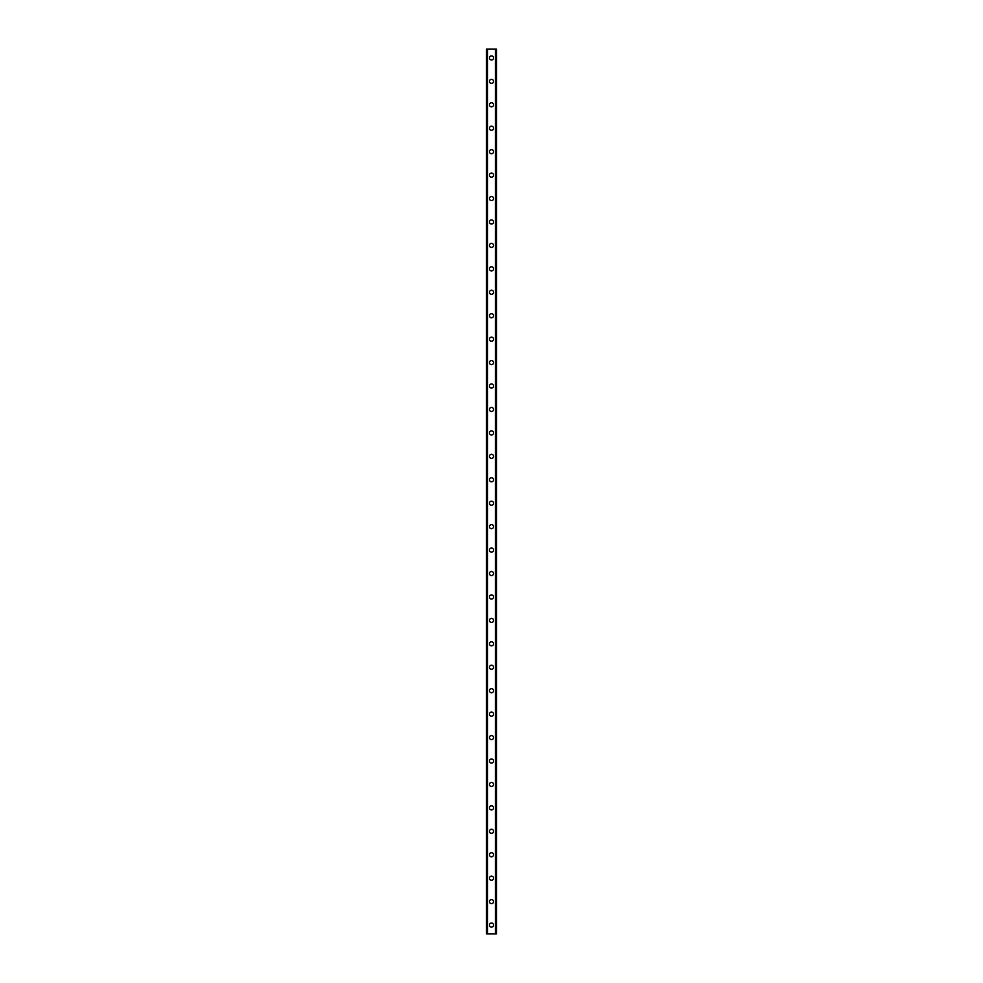 <?xml version="1.0" encoding="UTF-8"?>
<svg xmlns="http://www.w3.org/2000/svg" width="983" height="983" viewBox="0 0 983 983"><rect width="100%" height="100%" fill="white"/><g stroke="black" fill="none" stroke-linecap="round" stroke-linejoin="round"><path stroke-width="1.47" d="M489.448 925.064A2.052 2.052 0 0 1 491.5 923.012A2.052 2.052 0 0 1 493.552 925.064A2.052 2.052 0 0 1 491.5 927.116A2.052 2.052 0 0 1 489.448 925.064M489.448 901.62A2.052 2.052 0 0 1 491.5 899.58A2.052 2.052 0 0 1 493.552 901.62A2.052 2.052 0 0 1 491.5 903.672A2.052 2.052 0 0 1 489.448 901.62M489.448 878.188A2.052 2.052 0 0 1 491.5 876.136A2.052 2.052 0 0 1 493.552 878.188A2.052 2.052 0 0 1 491.5 880.24A2.052 2.052 0 0 1 489.448 878.188M489.448 854.755A2.052 2.052 0 0 1 491.5 852.703A2.052 2.052 0 0 1 493.552 854.755A2.052 2.052 0 0 1 491.5 856.807A2.052 2.052 0 0 1 489.448 854.755M489.448 831.323A2.052 2.052 0 0 1 491.5 829.271A2.052 2.052 0 0 1 493.552 831.323A2.052 2.052 0 0 1 491.5 833.375A2.052 2.052 0 0 1 489.448 831.323M489.448 807.879A2.052 2.052 0 0 1 491.5 805.827A2.052 2.052 0 0 1 493.552 807.879A2.052 2.052 0 0 1 491.5 809.931A2.052 2.052 0 0 1 489.448 807.879M489.448 784.446A2.052 2.052 0 0 1 491.5 782.394A2.052 2.052 0 0 1 493.552 784.446A2.052 2.052 0 0 1 491.5 786.498A2.052 2.052 0 0 1 489.448 784.446M489.448 761.014A2.052 2.052 0 0 1 491.5 758.962A2.052 2.052 0 0 1 493.552 761.014A2.052 2.052 0 0 1 491.5 763.066A2.052 2.052 0 0 1 489.448 761.014M489.448 737.569A2.052 2.052 0 0 1 491.5 735.53A2.052 2.052 0 0 1 493.552 737.569A2.052 2.052 0 0 1 491.5 739.621A2.052 2.052 0 0 1 489.448 737.569M489.448 714.137A2.052 2.052 0 0 1 491.5 712.085A2.052 2.052 0 0 1 493.552 714.137A2.052 2.052 0 0 1 491.5 716.189A2.052 2.052 0 0 1 489.448 714.137M489.448 690.705A2.052 2.052 0 0 1 491.5 688.653A2.052 2.052 0 0 1 493.552 690.705A2.052 2.052 0 0 1 491.5 692.757A2.052 2.052 0 0 1 489.448 690.705M489.448 667.273A2.052 2.052 0 0 1 491.5 665.221A2.052 2.052 0 0 1 493.552 667.273A2.052 2.052 0 0 1 491.5 669.325A2.052 2.052 0 0 1 489.448 667.273M489.448 643.828A2.052 2.052 0 0 1 491.5 641.776A2.052 2.052 0 0 1 493.552 643.828A2.052 2.052 0 0 1 491.5 645.88A2.052 2.052 0 0 1 489.448 643.828M489.448 620.396A2.052 2.052 0 0 1 491.5 618.344A2.052 2.052 0 0 1 493.552 620.396A2.052 2.052 0 0 1 491.5 622.448A2.052 2.052 0 0 1 489.448 620.396M489.448 596.964A2.052 2.052 0 0 1 491.5 594.912A2.052 2.052 0 0 1 493.552 596.964A2.052 2.052 0 0 1 491.5 599.016A2.052 2.052 0 0 1 489.448 596.964M489.448 573.519A2.052 2.052 0 0 1 491.5 571.479A2.052 2.052 0 0 1 493.552 573.519A2.052 2.052 0 0 1 491.5 575.571A2.052 2.052 0 0 1 489.448 573.519M489.448 550.087A2.052 2.052 0 0 1 491.5 548.035A2.052 2.052 0 0 1 493.552 550.087A2.052 2.052 0 0 1 491.5 552.139A2.052 2.052 0 0 1 489.448 550.087M489.448 526.655A2.052 2.052 0 0 1 491.5 524.603A2.052 2.052 0 0 1 493.552 526.655A2.052 2.052 0 0 1 491.5 528.707A2.052 2.052 0 0 1 489.448 526.655M489.448 503.222A2.052 2.052 0 0 1 491.5 501.17A2.052 2.052 0 0 1 493.552 503.222A2.052 2.052 0 0 1 491.5 505.274A2.052 2.052 0 0 1 489.448 503.222M489.448 479.778A2.052 2.052 0 0 1 491.5 477.726A2.052 2.052 0 0 1 493.552 479.778A2.052 2.052 0 0 1 491.5 481.83A2.052 2.052 0 0 1 489.448 479.778M489.448 456.345A2.052 2.052 0 0 1 491.5 454.293A2.052 2.052 0 0 1 493.552 456.345A2.052 2.052 0 0 1 491.5 458.397A2.052 2.052 0 0 1 489.448 456.345M489.448 432.913A2.052 2.052 0 0 1 491.5 430.861A2.052 2.052 0 0 1 493.552 432.913A2.052 2.052 0 0 1 491.5 434.965A2.052 2.052 0 0 1 489.448 432.913M489.448 409.481A2.052 2.052 0 0 1 491.5 407.429A2.052 2.052 0 0 1 493.552 409.481A2.052 2.052 0 0 1 491.5 411.521A2.052 2.052 0 0 1 489.448 409.481M489.448 386.036A2.052 2.052 0 0 1 491.5 383.984A2.052 2.052 0 0 1 493.552 386.036A2.052 2.052 0 0 1 491.5 388.088A2.052 2.052 0 0 1 489.448 386.036M489.448 362.604A2.052 2.052 0 0 1 491.5 360.552A2.052 2.052 0 0 1 493.552 362.604A2.052 2.052 0 0 1 491.5 364.656A2.052 2.052 0 0 1 489.448 362.604M489.448 339.172A2.052 2.052 0 0 1 491.5 337.12A2.052 2.052 0 0 1 493.552 339.172A2.052 2.052 0 0 1 491.5 341.224A2.052 2.052 0 0 1 489.448 339.172M489.448 315.727A2.052 2.052 0 0 1 491.5 313.675A2.052 2.052 0 0 1 493.552 315.727A2.052 2.052 0 0 1 491.5 317.779A2.052 2.052 0 0 1 489.448 315.727M489.448 292.295A2.052 2.052 0 0 1 491.5 290.243A2.052 2.052 0 0 1 493.552 292.295A2.052 2.052 0 0 1 491.5 294.347A2.052 2.052 0 0 1 489.448 292.295M489.448 268.863A2.052 2.052 0 0 1 491.5 266.811A2.052 2.052 0 0 1 493.552 268.863A2.052 2.052 0 0 1 491.5 270.915A2.052 2.052 0 0 1 489.448 268.863M489.448 245.431A2.052 2.052 0 0 1 491.5 243.379A2.052 2.052 0 0 1 493.552 245.431A2.052 2.052 0 0 1 491.5 247.47A2.052 2.052 0 0 1 489.448 245.431M489.448 221.986A2.052 2.052 0 0 1 491.5 219.934A2.052 2.052 0 0 1 493.552 221.986A2.052 2.052 0 0 1 491.5 224.038A2.052 2.052 0 0 1 489.448 221.986M489.448 198.554A2.052 2.052 0 0 1 491.5 196.502A2.052 2.052 0 0 1 493.552 198.554A2.052 2.052 0 0 1 491.5 200.606A2.052 2.052 0 0 1 489.448 198.554M489.448 175.121A2.052 2.052 0 0 1 491.5 173.069A2.052 2.052 0 0 1 493.552 175.121A2.052 2.052 0 0 1 491.5 177.173A2.052 2.052 0 0 1 489.448 175.121M489.448 151.677A2.052 2.052 0 0 1 491.5 149.625A2.052 2.052 0 0 1 493.552 151.677A2.052 2.052 0 0 1 491.5 153.729A2.052 2.052 0 0 1 489.448 151.677M489.448 128.245A2.052 2.052 0 0 1 491.5 126.193A2.052 2.052 0 0 1 493.552 128.245A2.052 2.052 0 0 1 491.5 130.297A2.052 2.052 0 0 1 489.448 128.245M489.448 104.812A2.052 2.052 0 0 1 491.5 102.76A2.052 2.052 0 0 1 493.552 104.812A2.052 2.052 0 0 1 491.5 106.864A2.052 2.052 0 0 1 489.448 104.812M489.448 81.38A2.052 2.052 0 0 1 491.5 79.328A2.052 2.052 0 0 1 493.552 81.38A2.052 2.052 0 0 1 491.5 83.42A2.052 2.052 0 0 1 489.448 81.38M489.448 57.936A2.052 2.052 0 0 1 491.5 55.884A2.052 2.052 0 0 1 493.552 57.936A2.052 2.052 0 0 1 491.5 59.988A2.052 2.052 0 0 1 489.448 57.936M496.329 49.15L486.524 49.15L486.524 933.85L496.476 933.85L496.476 49.15L496.329 933.85M496.427 49.15L496.415 933.85L496.427 49.15M486.573 933.85L486.573 49.15L486.585 933.85M487.482 49.15L487.482 933.85M487.556 49.15L487.556 933.85M487.617 49.15L487.617 933.85M495.383 49.15L495.383 933.85M495.444 49.15L495.444 933.85M495.518 49.15L495.518 933.85M486.671 49.15L486.671 933.85"/></g></svg>
